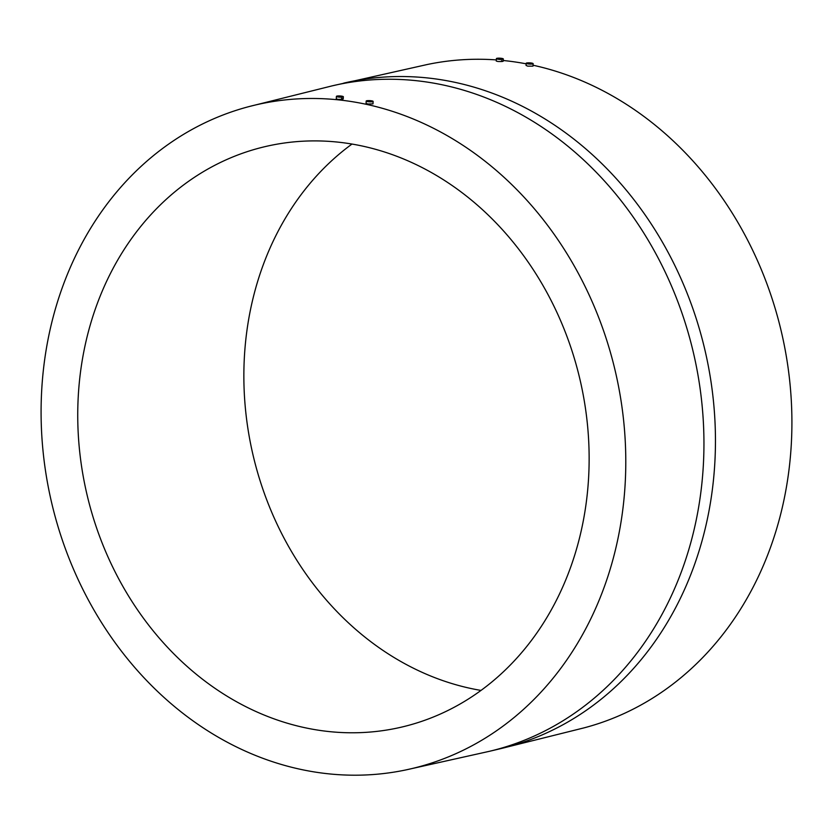 <?xml version="1.0" encoding="UTF-8"?>
<svg xmlns="http://www.w3.org/2000/svg" width="833" height="833" viewBox="0 0 833 833"><rect width="100%" height="100%" fill="white"/><g stroke="black" fill="none" stroke-linecap="round" stroke-linejoin="round"><path stroke-width="1.25" d="M501.143 58.497L497.384 58.664L501.143 58.497M498.082 59.216A3.478 0.604 -176.9 0 1 496.395 58.602A3.478 0.604 -176.9 0 1 498.176 58.175A3.478 0.604 -176.9 0 1 501.664 58.372A3.478 0.604 -176.9 0 1 503.34 58.987A3.478 0.604 -176.9 0 1 501.57 59.414A3.478 0.604 -176.9 0 1 498.082 59.216M501.528 60.736C504.194 61.382 502.997 61.632 497.957 61.486L496.26 61.059L496.395 58.602M533.12 63.652L532.985 66.151L527.737 66.151L526.05 65.432L526.175 63.277A3.478 0.604 -176.9 0 1 527.945 62.85A3.478 0.604 -176.9 0 1 531.433 63.037A3.478 0.604 -176.9 0 1 533.12 63.652A3.478 0.604 -176.9 0 1 531.339 64.079A3.478 0.604 -176.9 0 1 527.851 63.881A3.478 0.604 -176.9 0 1 526.175 63.277M343.706 83.133A341.884 290.248 76.7 0 1 714.891 461.742A341.884 290.248 76.7 0 1 500.8 748.617L489.294 751.335A341.884 290.248 76.7 0 0 703.385 464.46A341.884 290.248 76.7 0 0 332.2 85.851L427.246 64.516A340.895 289.405 76.7 0 1 496.322 59.914M503.257 60.507A340.895 289.405 76.7 0 1 526.144 63.818M533.037 65.224A340.895 289.405 76.7 0 1 791.35 443.354A340.895 289.405 76.7 0 1 583.85 727.917L500.8 748.617M373.132 101.418L372.997 103.875L367.738 104.01L366.062 103.24L366.187 101.043A3.478 0.604 -176.9 0 1 367.957 100.616A3.478 0.604 -176.9 0 1 371.445 100.803A3.478 0.604 -176.9 0 1 373.132 101.418A3.478 0.604 -176.9 0 1 371.351 101.845A3.478 0.604 -176.9 0 1 367.863 101.647A3.478 0.604 -176.9 0 1 366.187 101.043M341.551 98.409C344.206 99.117 343.009 99.429 337.969 99.346L336.272 98.877L336.407 96.378A3.478 0.604 -176.9 0 1 338.188 95.951A3.478 0.604 -176.9 0 1 341.676 96.139A3.478 0.604 -176.9 0 1 343.352 96.753A3.478 0.604 -176.9 0 1 341.582 97.18A3.478 0.604 -176.9 0 1 338.094 96.982A3.478 0.604 -176.9 0 1 336.407 96.378M41.65 391.114A340.895 289.405 76.7 0 1 249.15 106.551A340.895 289.405 76.7 0 1 625.229 482.567A340.895 289.405 76.7 0 1 405.754 769.952A340.895 289.405 76.7 0 1 41.65 391.114M480.995 690.422A298.162 253.128 76.7 0 1 244.35 357.628A298.162 253.128 76.7 0 1 352.005 144.047M588.65 476.84A298.162 253.128 76.7 0 1 401.943 727.022A298.162 253.128 76.7 0 1 78.229 396.841A298.162 253.128 76.7 0 1 264.936 146.66A298.162 253.128 76.7 0 1 588.65 476.84M338.604 96.867L342.363 96.701L338.604 96.867M368.373 101.532L372.132 101.366L368.373 101.532M528.361 63.766L532.12 63.6L528.361 63.766M332.2 85.851L249.15 106.551M489.294 751.335L405.754 769.952M343.352 96.753L343.238 98.908M503.34 58.987L503.226 61.184"/></g></svg>
